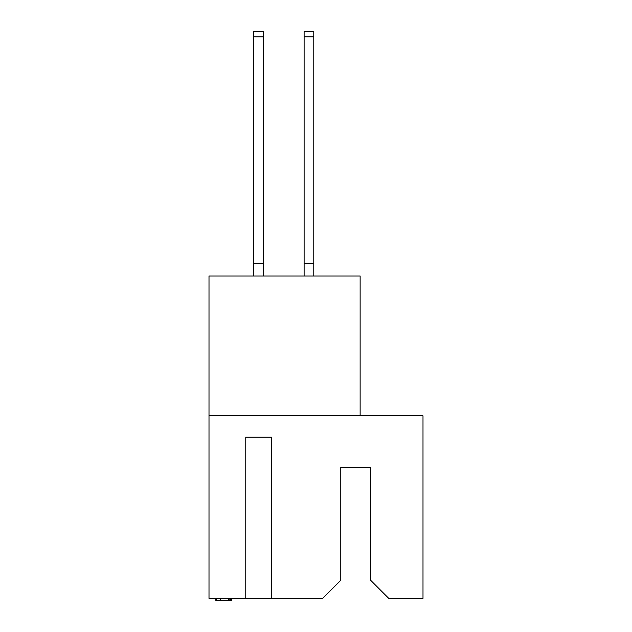 <?xml version="1.0" encoding="UTF-8"?>
<svg xmlns="http://www.w3.org/2000/svg" width="632" height="632" viewBox="0 0 632 632"><rect width="100%" height="100%" fill="white"/><g stroke="black" fill="none" stroke-linecap="round" stroke-linejoin="round"><path stroke-width="0.95" d="M271.381 598.386L271.381 437.186L245.769 437.186L245.769 598.386L322.652 598.386L340.782 580.247L340.782 467.411L370.605 467.411L370.605 580.247L388.743 598.386L422.998 598.386L422.998 415.824L209.002 415.824L209.002 598.386L245.769 598.386M360.129 415.824L360.129 275.987L209.002 275.987L209.002 415.824M245.769 437.186L271.381 437.186M215.852 598.386L215.852 600.4L229.155 600.4L229.155 598.386M220.347 600.4L220.347 598.386M216.381 600.4L216.381 598.386M229.155 600.4L231.573 600.4L231.573 598.386M230.372 600.4L230.372 598.386M263.41 36.869L253.74 36.869L253.74 31.632L263.41 31.632L263.41 275.987M253.74 36.869L253.74 275.987M263.41 263.354L253.74 263.354M304.111 275.987L304.111 31.6L313.78 31.6L313.78 275.987M304.111 263.323L313.78 263.323M228.46 600.4L228.46 598.386M304.111 36.838L313.78 36.838"/></g></svg>
